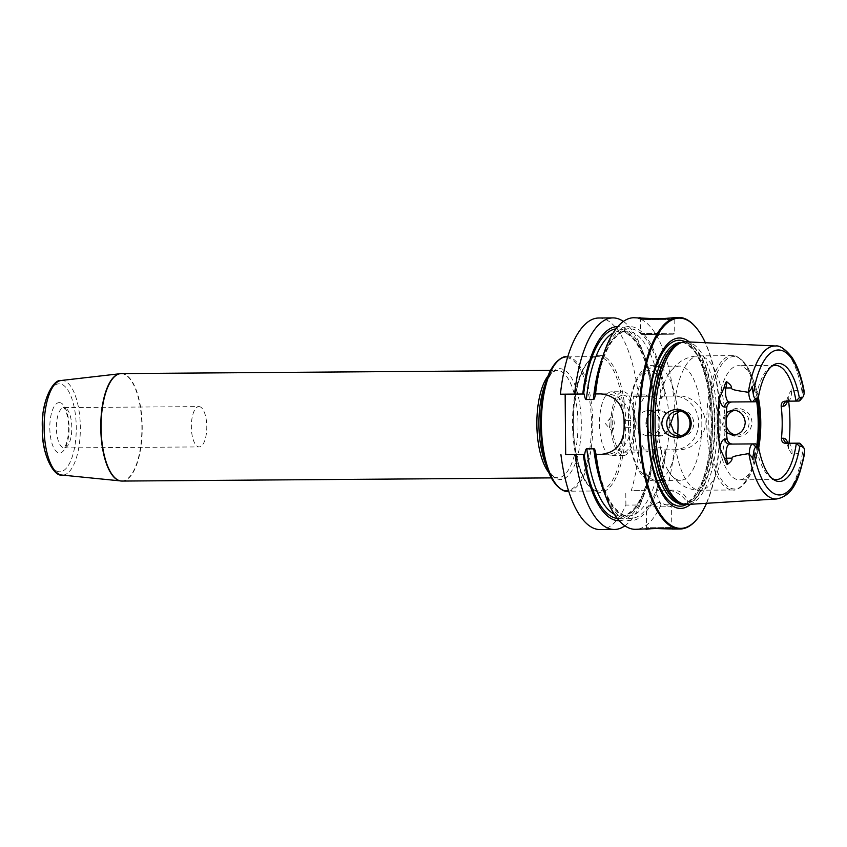 <?xml version="1.0" encoding="UTF-8"?>
<svg xmlns="http://www.w3.org/2000/svg" width="847" height="847" viewBox="0 0 847 847"><rect width="100%" height="100%" fill="white"/><g stroke="black" fill="none" stroke-linecap="round" stroke-linejoin="round"><path stroke-width="0.64" stroke-dasharray="4.24 3.18" d="M633.831 317.741A105.79 40.487 -90.4 0 1 673.534 396.025L662.968 396.142L673.63 396.068A26.871 24.828 89.1 0 1 698.68 422.642A26.871 24.828 89.1 0 1 674.307 449.799A26.871 24.828 89.1 0 1 674.096 449.799L663.434 449.884L674.011 449.757A105.79 40.487 -90.4 0 1 666.483 490.191L656.245 490.307L666.091 490.244A26.871 24.828 89.1 0 1 688.293 504.643L661.031 504.844L656.266 493.198A97.056 37.141 -90.4 0 1 603.805 491.376M695.429 326.794A105.79 40.487 -90.4 0 1 719.844 422.537A105.79 40.487 89.6 0 1 696.848 519.37M674.096 449.799L679.199 449.715C692.2 450.17 705.795 436.777 705.106 422.642C705.551 408.498 691.724 395.337 678.722 395.983L673.534 396.025M658.447 318.811L674.858 317.445M638.786 317.974L640.576 319.732L640.692 333.506L654.233 333.443L674.276 333.21L674.159 319.446L640.576 319.732L674.159 319.446L675.917 317.646M674.276 333.21L640.692 333.506L641.708 334.501L673.28 334.226L674.276 333.21M673.28 334.226L641.708 334.501M659.358 334.353L655.472 334.385L659.358 334.353M654.244 449.937L653.048 449.916A105.79 40.487 -90.4 0 1 645.52 490.339L645.71 490.381A97.056 37.141 89.6 0 0 654.244 449.937L633.757 450.096L633.291 396.364L652.952 396.216L654.487 398.397L661.465 398.344A92.355 35.341 89.6 0 0 626.949 331.23A92.355 35.341 89.6 0 0 600.375 363.607M623.381 321.426A105.79 40.487 -90.4 0 1 642.164 349.779A105.79 40.487 -90.4 0 1 652.582 396.174L652.899 396.216A94.875 36.305 -90.4 0 0 615.928 328.901M652.582 396.174L633.291 396.364M674.011 449.757L679.4 449.715L674.307 449.799M617.325 518.438A94.875 36.305 -90.4 0 0 653.376 449.948L654.922 447.756L661.899 447.703L663.434 449.884M662.968 396.142L661.465 398.344M658.31 436.311A13.266 12.26 -90.9 0 0 670.453 422.96A13.266 12.26 -90.9 0 0 658.077 409.789A13.266 12.26 -90.9 0 0 645.933 423.14A13.266 12.26 -90.9 0 0 658.31 436.311M657.727 410.467A12.599 11.636 89.1 0 0 646.303 423.193A12.599 11.636 89.1 0 0 658.045 435.644A12.599 11.636 -90.9 0 0 658.14 435.644A12.599 11.636 -90.9 0 0 669.575 422.918A12.599 11.636 -90.9 0 0 657.823 410.456A12.599 11.636 89.1 0 0 657.727 410.467L648.251 410.615A12.599 11.636 89.1 0 1 648.357 410.615A12.599 11.636 -90.9 0 1 660.099 423.077A12.599 11.636 -90.9 0 1 648.675 435.803A12.599 11.636 -90.9 0 1 648.569 435.803A12.599 11.636 89.1 0 1 636.828 423.352A12.599 11.636 89.1 0 1 648.251 410.615M646.759 423.574L646.748 422.907L646.759 423.574M653.048 449.916L638.86 450.011A105.79 40.487 -90.4 0 1 631.333 490.445L645.71 490.381M633.757 450.096L638.86 450.011M595.483 393.95L594.403 393.929M602.81 356.163A97.056 37.141 -90.4 0 1 665.403 396.11M656.266 493.198L656.245 490.307M665.88 449.852A97.056 37.141 -90.4 0 1 657.346 490.297M661.031 504.844A105.79 40.487 -90.4 0 1 635.398 529.322M595.483 393.908L605.489 393.834A26.871 24.828 89.1 0 1 630.549 420.514L630.602 427.237A26.871 24.828 89.1 0 1 606.23 454.278A26.871 24.828 89.1 0 1 606.018 454.288L602.683 454.31M565.15 394.173L584.144 393.993M598.691 318.006A105.79 40.487 -90.4 0 1 638.394 396.28M560.418 394.215L565.15 394.13M624.895 525.796A105.79 40.487 -90.4 0 0 640.078 504.992L625.891 505.098A105.79 40.487 -90.4 0 1 600.248 529.587M625.891 505.098L625.764 490.54M198.907 406.602A20.148 7.708 89.6 0 1 206.774 426.666A20.148 7.708 89.6 0 1 199.236 446.909A20.148 7.708 -90.4 0 1 199.214 446.909A20.148 7.708 -90.4 0 1 191.348 426.846A20.148 7.708 -90.4 0 1 198.886 406.602A20.148 7.708 89.6 0 0 198.886 406.602L63.938 407.598A20.148 7.708 89.6 0 0 63.917 407.598A20.148 7.708 -90.4 0 0 56.378 427.841A20.148 7.708 -90.4 0 0 64.245 447.904A20.148 7.708 89.6 0 0 71.804 427.661A20.148 7.708 89.6 0 0 63.938 407.598L63.493 407.523C62.445 406.285 67.993 409.323 68.692 427.714C68.258 446.189 62.752 449.238 63.8 447.989L64.245 447.904A20.148 7.708 -90.4 0 1 64.245 447.904L199.214 446.909M645.52 490.339L631.333 490.445M688.293 504.643C686.769 494.902 681.232 490.064 671.671 490.148L666.483 490.191M672.073 529.057L658.119 528.433M640.078 504.992L644.631 493.282L644.609 490.402M619.221 520.704A97.056 37.141 89.6 0 0 644.631 493.282M653.768 396.195A97.056 37.141 89.6 0 0 644.461 355.856A97.056 37.141 89.6 0 0 617.791 326.603M673.153 528.888L671.777 527.533L671.586 506.739L646.399 506.951L646.589 527.755L671.777 527.533L646.589 527.755L645.223 529.142M646.399 506.951L671.586 506.739L659.082 502.377L646.399 506.951M658.627 502.387L659.294 502.377M706.546 503.298A105.123 40.233 89.6 0 0 720.215 422.537A105.123 40.233 -90.4 0 0 705.36 342.717M689.331 341.966A85.219 32.61 -90.4 0 1 712.592 422.664A85.219 32.61 89.6 0 1 690.527 504.283M686.239 341.828A81.344 31.127 -90.4 0 1 717.314 422.642A81.344 31.127 89.6 0 1 687.436 504.473M723.772 422.589C724.28 431.187 729.098 435.909 738.224 436.766C746.853 435.263 751.448 430.467 751.988 422.388C751.3 414.331 746.631 409.599 737.97 408.222C728.865 409.207 724.132 414.003 723.772 422.589M789.002 443.246A77.321 29.592 -90.4 0 1 788.684 446.147L788.716 448.963L792.051 454.468L802.945 452.584L803.612 456.364C803.147 459.656 803.295 459.54 804.047 456.025L804.555 453.78M803.994 390.308L803.454 388.085C802.628 384.559 802.48 384.453 803.02 387.735L802.416 391.515L791.49 389.789L788.239 395.327L788.261 398.143A77.321 29.592 -90.4 0 1 788.642 401.15M735.111 410.16A12.599 11.636 89.1 0 1 737.25 409.916A12.599 11.636 89.1 0 1 737.345 409.916A12.599 11.636 89.1 0 1 749.087 422.367A12.599 11.636 89.1 0 1 737.663 435.093A12.599 11.636 89.1 0 1 737.568 435.104A12.599 11.636 89.1 0 1 735.524 434.924M726.133 425.363A12.599 11.636 89.1 0 1 726.101 419.731M726.493 432.753L724.937 431.176L721.898 422.653L724.778 414.088L726.377 412.447M680.713 435.824L682.777 436.004C689.68 435.199 693.365 430.975 693.841 423.331C693.238 415.686 689.469 411.515 682.555 410.816L680.3 411.07M682.777 436.004L678.574 436.078M758.351 397.434A57.098 21.853 89.6 0 0 754.306 382.876A57.098 21.853 89.6 0 0 738.51 365.671A57.098 21.853 89.6 0 0 717.081 423.129A57.098 21.853 -90.4 0 0 739.346 479.857A57.098 21.853 -90.4 0 0 754.899 462.42L752.591 468.751A66.161 25.315 -90.4 0 1 725.064 484.219A66.161 25.315 -90.4 0 1 708.77 423.214A66.161 25.315 89.6 0 1 724.079 361.605A66.161 25.315 89.6 0 1 751.914 376.576A66.161 25.315 89.6 0 1 757.578 399.117M758.721 447.809A57.098 21.853 -90.4 0 1 754.899 462.42M772.517 478.756A57.098 21.853 -90.4 0 1 771.045 477.962A57.098 21.853 -90.4 0 1 755.736 443.881M771.681 366.275A57.098 21.853 -90.4 0 0 770.23 367.09A57.098 21.853 -90.4 0 0 755.376 401.774L731.628 401.976M800.722 444.019A9.677 3.706 -90.4 0 1 802.945 452.584M800.309 400.176A9.677 3.706 89.6 0 0 802.416 391.515M701.835 422.844A57.098 21.853 -90.4 0 1 680.406 480.291A57.098 21.853 -90.4 0 1 669.045 472.139A57.098 21.853 -90.4 0 1 658.14 423.564A57.098 21.853 -90.4 0 1 668.325 374.427A57.098 21.853 -90.4 0 1 679.569 366.105A57.098 21.853 -90.4 0 1 701.835 422.844M677.526 412.055A57.098 21.853 89.6 0 0 661.782 368.434A57.098 21.853 89.6 0 0 655.769 366.285A57.098 21.853 89.6 0 0 634.339 423.733A57.098 21.853 -90.4 0 0 656.605 480.471A57.098 21.853 -90.4 0 0 662.598 478.227C660.131 481.477 654.964 481.89 647.119 479.444C641.01 475.442 636.478 468.613 633.524 458.947C630.221 448.614 628.495 436.893 628.336 423.775C628.315 403.468 631.714 387.397 638.532 375.549C645.594 365.015 653.344 362.643 661.782 368.434M677.664 434.818A57.098 21.853 -90.4 0 1 662.598 478.227M638.035 423.606A28.544 10.926 89.6 0 0 649.173 451.98A28.544 10.926 89.6 0 0 659.887 423.246A28.544 10.926 89.6 0 0 648.749 394.882A28.544 10.926 89.6 0 0 638.035 423.606M623 395.073A28.544 10.926 -90.4 0 0 612.286 423.796A28.544 10.926 89.6 0 0 623.413 452.171A28.544 10.926 89.6 0 0 634.128 423.436A28.544 10.926 -90.4 0 0 623 395.073L648.749 394.882M610.994 423.818A31.911 12.207 89.6 0 0 623.445 455.527A31.911 12.207 89.6 0 0 635.419 423.415A31.911 12.207 -90.4 0 0 622.969 391.716A31.911 12.207 -90.4 0 0 610.994 423.818M611.492 391.801A31.911 12.207 -90.4 0 0 599.517 423.902A31.911 12.207 89.6 0 0 611.958 455.612A31.911 12.207 89.6 0 0 623.932 423.5A31.911 12.207 -90.4 0 0 611.492 391.801L622.969 391.716M609.152 423.744A6.712 2.573 89.6 0 0 610.708 429.821A6.712 2.573 89.6 0 0 614.297 423.659A6.712 2.573 89.6 0 0 610.613 417.603A6.712 2.573 89.6 0 0 609.152 423.744M673.63 396.068L678.722 395.983M664.535 396.131A94.875 36.305 89.6 0 0 629.797 328.7A94.875 36.305 89.6 0 0 595.282 393.908M601.264 483.965A92.355 35.341 89.6 0 0 628.315 515.939A92.355 35.341 89.6 0 0 661.899 447.703M595.812 454.363A94.875 36.305 89.6 0 0 631.46 518.417A94.875 36.305 89.6 0 0 665.011 449.863M606.018 454.288L601.698 454.352M598.871 355.285A68.512 26.215 -90.4 0 1 625.689 423.362A68.512 26.215 -90.4 0 1 600.068 492.308A68.512 26.215 89.6 0 1 573.25 424.231A68.512 26.215 89.6 0 1 598.871 355.285M567.702 356.862L597.654 356.64C595.526 355.729 586.749 360.102 581.762 373.04C576.045 386.984 573.25 404.315 573.366 425.056C573.61 439.604 575.399 452.711 578.766 464.389C581.593 473.971 585.076 481.085 589.184 485.755L595.325 490.328L598.723 490.974A67.167 25.706 89.6 0 1 572.53 424.114A67.167 25.706 89.6 0 1 597.643 356.64A67.167 25.706 -90.4 0 1 597.738 356.64A67.167 25.706 -90.4 0 1 623.932 423.5A67.167 25.706 -90.4 0 1 598.818 490.974A67.167 25.706 89.6 0 1 598.723 490.974L568.686 491.196M566.696 356.862A67.167 25.706 -90.4 0 1 592.805 423.849A67.167 25.706 -90.4 0 1 567.691 491.196M559.973 359.202A66.5 25.452 89.6 0 1 565.447 357.55A66.5 25.452 -90.4 0 1 591.471 423.627A66.5 25.452 -90.4 0 1 566.611 490.54A66.5 25.452 89.6 0 1 560.926 488.963M549.025 472.774A53.732 20.561 89.6 0 0 557.824 477.835L554.234 476.628C553.546 476.152 549.978 474.447 545.182 462.801A55.415 21.207 89.6 0 0 560.598 479.497A55.415 21.207 -90.4 0 0 581.317 423.733A55.415 21.207 -90.4 0 0 559.634 368.678A55.415 21.207 89.6 0 0 544.621 385.597L551.005 373.855L553.462 371.632L556.987 370.372A53.732 20.561 -90.4 0 1 577.993 423.86A53.732 20.561 -90.4 0 1 557.898 477.835A53.732 20.561 89.6 0 1 557.824 477.835L551.429 477.888M548.305 375.57A53.732 20.561 89.6 0 1 556.955 370.372A53.732 20.561 -90.4 0 1 557.03 370.372L550.635 370.414M121.46 481.043A53.721 20.561 89.6 0 0 121.809 481.043A53.721 20.561 -90.4 0 0 141.894 426.994A53.721 20.561 -90.4 0 0 120.867 373.612A53.721 20.561 89.6 0 0 120.666 373.622M121.322 373.591A53.732 20.561 -90.4 0 1 142.211 427.174A53.732 20.561 -90.4 0 1 122.116 481.064M61.132 380.494A47.326 18.105 89.6 0 1 61.82 380.451A47.326 18.105 -90.4 0 1 80.338 427.47A47.326 18.105 -90.4 0 1 62.646 475.082A47.326 18.105 89.6 0 1 61.831 475.051M59.819 471.768A43.98 16.834 -90.4 0 1 42.604 428.063A43.98 16.834 -90.4 0 1 59.057 383.807A43.98 16.834 -90.4 0 1 76.262 427.513A43.98 16.834 -90.4 0 1 59.819 471.768M59.216 402.6A25.188 9.635 -90.4 0 1 69.073 427.629A25.188 9.635 -90.4 0 1 59.661 452.976A25.188 9.635 -90.4 0 1 49.804 427.947A25.188 9.635 -90.4 0 1 59.216 402.6M614.35 514.235A92.355 35.341 89.6 0 0 621.327 515.992A92.355 35.341 89.6 0 0 654.922 447.756M654.487 398.397A92.355 35.341 89.6 0 0 619.962 331.283A92.355 35.341 89.6 0 0 613.016 333.146M605.489 393.834L600.745 393.908M630.549 420.514L624.144 420.62M630.602 427.237L624.197 427.343M666.091 490.244L671.671 490.148M685.35 341.817A82.964 31.752 -90.4 0 1 711.438 422.674A82.964 31.752 89.6 0 1 686.557 504.494M682.131 503.859A80.677 30.873 89.6 0 0 712.412 422.674A80.677 30.873 -90.4 0 0 680.946 342.516C683 341.595 686.811 343.734 692.391 348.943C701.962 359.075 710.855 387.778 711.162 422.685C711.205 446.57 707.997 466.708 701.56 483.086L693.661 497.051C688.018 502.546 684.175 504.812 682.131 503.859M680.903 342.717A80.677 30.873 -90.4 0 1 683.031 342.506A80.677 30.873 -90.4 0 1 714.497 422.664A80.677 30.873 89.6 0 1 684.228 503.849L682.756 503.859M682.089 503.669A80.677 30.873 89.6 0 0 684.228 503.849L681.274 503.436A80.74 30.894 89.6 0 0 715.006 422.664A80.74 30.894 -90.4 0 0 680.088 342.95L681.56 342.516M776.604 498.978A76.505 29.274 89.6 0 0 802.511 452.711M775.471 346A76.505 29.274 -90.4 0 1 801.982 391.388M756.562 400.335A67.167 25.706 89.6 0 0 731.977 355.645A67.167 25.706 89.6 0 0 706.779 423.235A67.167 25.706 -90.4 0 0 732.973 489.979L699.866 490.222A67.167 25.706 -90.4 0 1 673.947 432.023M724.778 414.088A67.167 25.706 89.6 0 0 698.87 355.888A67.167 25.706 89.6 0 0 673.799 414.935M756.858 445.194A67.167 25.706 -90.4 0 1 732.973 489.979C737.981 491.419 748.61 482.038 752.591 468.751A66.161 25.315 -90.4 0 0 757.896 446.39M724.937 431.176A67.167 25.706 -90.4 0 1 699.866 490.222C693.365 490.191 687.425 488.518 682.036 485.193L676.478 481.011L669.045 472.139M732.104 401.944L729.288 401.986A5.04 4.659 -90.9 0 0 729.267 401.986L732.062 401.944M788.335 443.246A9.677 3.706 -90.4 0 1 792.051 454.468M787.498 401.171A14.706 5.633 89.6 0 0 788.261 398.143M787.89 443.214A14.706 5.633 -90.4 0 1 788.684 446.147M785.127 401.182L787.943 401.129A5.04 4.659 89.1 0 1 787.943 401.129L798.795 401.055M787.466 401.16A5.04 4.659 89.1 0 1 787.901 401.129A9.677 3.706 89.6 0 0 791.49 389.789M669.204 423.098A52.895 20.243 -90.4 0 1 649.427 476.321A52.895 20.243 -90.4 0 1 628.718 423.765A52.895 20.243 89.6 0 1 648.495 370.531A52.895 20.243 89.6 0 1 669.204 423.098M659.506 334.343L657.505 336.375L655.472 334.385M658.14 435.644L648.675 435.803M595.441 394.289C598.723 368.837 604.822 350.457 613.736 339.139C620.173 332.776 624.578 330.139 626.949 331.23L619.962 331.283C622.28 330.192 626.664 332.691 633.111 338.779C642.608 350.351 649.13 369.504 652.698 396.216M653.164 449.958C650.051 476.935 643.805 496.353 634.435 508.211C628.04 514.478 623.667 517.072 621.327 515.992L628.315 515.939C625.997 517.041 621.613 514.542 615.166 508.444C606.081 497.422 599.676 479.264 595.97 453.971M644.461 355.856L642.164 349.779M601.486 454.363L606.23 454.278M732.951 409.98L737.25 409.916M678.161 410.89L682.46 410.816M733.364 435.167L737.663 435.093M754.306 382.876L751.914 376.576C747.785 363.395 736.858 354.078 731.977 355.645L698.87 355.888C692.38 356.015 686.462 357.783 681.126 361.182L675.62 365.449L668.325 374.427M776.286 479.582L739.346 479.857M775.439 365.396L738.51 365.671M771.045 477.962L773.989 479.826M770.23 367.09L773.142 365.195M785.084 401.182L787.541 401.16M786.376 401.647L788.239 395.327M788.716 448.963L786.768 442.759M679.569 366.105L655.769 366.285M680.406 480.291L656.605 480.471M623.413 452.171L649.173 451.98M611.958 455.612L623.445 455.527M610.613 417.603L605.52 423.754L610.708 429.821"/><path stroke-width="1.27" d="M601.486 454.363L601.275 454.363C615.79 452.69 623.434 443.69 624.197 427.343A105.79 40.487 -90.4 0 1 624.144 423.987A105.79 40.487 -90.4 0 1 624.144 420.62C623.085 404.284 615.293 395.38 600.745 393.908L595.557 393.95A105.79 40.487 -90.4 0 1 605.033 350.055A105.79 40.487 -90.4 0 1 633.831 317.741L658.447 318.811M695.948 327.397A105.123 40.233 -90.4 0 0 639.76 423.86A105.123 40.233 89.6 0 0 697.356 518.756L696.848 519.37A105.79 40.487 89.6 0 1 680.152 528.994A105.79 40.487 89.6 0 1 638.882 423.871A105.79 40.487 -90.4 0 1 678.585 317.413A105.79 40.487 -90.4 0 1 695.429 326.794L695.948 327.397A105.123 40.233 -90.4 0 1 705.36 342.717M678.585 317.413L674.72 317.445C668.241 319.097 629.554 319.383 639.972 317.699L640.11 317.699M638.786 317.974L639.972 317.699M617.791 326.603A97.056 37.141 89.6 0 0 582.768 394.014L584.144 393.993C584.896 398.101 585.637 399.943 586.378 399.519L593.355 399.466C594.107 399.879 594.816 398.026 595.483 393.908M658.119 528.433L635.398 529.322A105.79 40.487 -90.4 0 1 606.113 497.443L603.805 491.376A97.056 37.141 -90.4 0 1 594.933 454.373L595.97 453.971M602.683 454.31L596.013 454.363C595.272 450.255 594.53 448.402 593.789 448.825A92.355 35.341 89.6 0 0 601.264 483.965M595.557 393.95L594.403 393.929A97.056 37.141 -90.4 0 1 602.81 356.163L605.033 350.055M606.113 497.443A105.79 40.487 -90.4 0 1 596.087 454.405L594.933 454.373M601.698 454.352L596.087 454.405M593.789 448.825L586.812 448.878C586.06 448.465 585.351 450.318 584.674 454.447L565.68 454.585L565.15 394.173M584.674 454.447L583.297 454.468A97.056 37.141 89.6 0 0 619.221 520.704M624.895 525.796A105.79 40.487 -90.4 0 1 614.446 529.481A105.79 40.487 -90.4 0 1 575.124 454.553L583.297 454.468M575.124 454.553L565.68 454.585M582.768 394.014L560.418 394.215A105.79 40.487 -90.4 0 1 598.691 318.006L612.879 317.9A105.79 40.487 -90.4 0 1 623.381 321.426M614.446 529.481L600.248 529.587A105.79 40.487 -90.4 0 1 560.936 454.659M574.605 394.109A105.79 40.487 -90.4 0 1 612.879 317.9M646.028 529.248L654.106 528.401C670.983 529.195 681.327 529.026 664.26 528.232M697.356 518.756A105.123 40.233 89.6 0 0 706.546 503.298M690.527 504.283A85.219 32.61 89.6 0 1 647.383 423.744A85.219 32.61 -90.4 0 1 689.331 341.966M655.07 423.669A81.344 31.127 -90.4 0 1 682.142 342.336A81.344 31.127 -90.4 0 1 686.239 341.828L775.471 346A76.505 29.274 -90.4 0 0 748.346 392.277C729.468 389.641 732.56 389.059 731.141 387.937C732.02 386.687 730.633 384.697 726.98 381.986C726.324 380.981 725.318 382.929 723.963 387.82L719.431 398.281A77.998 29.846 -90.4 0 0 718.097 423.193A77.998 29.846 -90.4 0 0 719.865 448.052L724.577 458.407A5.04 2.128 168.5 0 1 726.482 458.216L731.744 458.185C733.153 457.041 730.05 456.512 748.875 453.6A76.505 29.274 89.6 0 0 776.604 498.978L687.436 504.473A81.344 31.127 89.6 0 1 683.338 504.018A81.344 31.127 89.6 0 1 655.07 423.669M691.205 423.394C690.919 431.462 686.462 436.258 677.854 437.761C667.997 436.914 662.65 432.203 661.793 423.616C662.492 415.019 667.764 410.223 677.6 409.217C686.239 410.604 690.781 415.326 691.205 423.394M788.642 401.15A77.321 29.592 -90.4 0 1 789.933 422.113A77.321 29.592 -90.4 0 1 789.002 443.246M732.104 401.944C729.299 402.187 727.541 403.881 726.832 407.026A57.098 21.853 89.6 0 0 726.091 423.055A57.098 21.853 -90.4 0 0 727.107 439.064L724.958 439.095A5.04 4.659 -90.9 0 0 729.659 444.103L755.736 443.881L729.659 444.103A9.677 3.706 89.6 0 0 726.482 458.216L727.7 464.177C731.3 461.424 732.655 459.423 731.744 458.185M727.7 464.177C727.065 465.194 726.027 463.267 724.577 458.407M678.256 410.89A12.599 11.636 89.1 0 1 690.009 423.341A12.599 11.636 89.1 0 1 678.574 436.078A12.599 11.636 89.1 0 1 678.479 436.078A12.599 11.636 89.1 0 1 666.737 423.616A12.599 11.636 89.1 0 1 678.161 410.89A12.599 11.636 89.1 0 1 678.256 410.89M735.524 434.924A12.599 11.636 89.1 0 1 726.133 425.363M726.101 419.731A12.599 11.636 89.1 0 1 735.111 410.16M726.377 412.447L733.047 409.98C740.267 410.679 744.333 414.85 745.254 422.484C744.471 430.138 740.479 434.363 733.269 435.167L726.493 432.753M680.3 411.07L673.799 414.935L670.655 423.5L673.947 432.023L680.713 435.824M758.721 447.809A57.098 21.853 -90.4 0 0 760.775 422.399A57.098 21.853 89.6 0 0 758.351 397.434M771.681 366.275A57.098 21.853 -90.4 0 1 775.439 365.396A57.098 21.853 -90.4 0 1 795.989 401.097L785.127 401.182C782.437 401.425 781.114 403.108 781.178 406.242A57.098 21.853 89.6 0 1 782.194 422.251A57.098 21.853 -90.4 0 1 781.453 438.28L783.613 438.248A14.706 5.633 -90.4 0 1 787.89 443.214M755.736 443.881L758.616 447.227A59.036 22.594 -90.4 0 0 773.989 479.826A59.036 22.594 -90.4 0 0 799.748 446.549L796.349 443.214L785.497 443.288C782.797 443.087 781.453 441.414 781.453 438.28M799.748 446.549L802.3 446.507L799.166 443.172L796.349 443.214A57.098 21.853 -90.4 0 1 776.286 479.582A57.098 21.853 -90.4 0 1 772.517 478.756M727.107 439.064C727.869 442.187 729.659 443.849 732.464 444.061M755.63 398.439L758.181 398.397L755.376 401.774L752.559 401.817A9.677 3.706 -90.4 0 1 752.549 401.817A9.677 3.706 -90.4 0 1 748.78 392.394L751.395 388.593C752.401 385.321 752.718 385.438 752.348 388.921L753.279 393.982A6.31 2.414 -90.4 0 0 755.63 398.439L752.559 401.817L729.288 401.986A9.677 3.706 -90.4 0 1 729.278 401.986A9.677 3.706 -90.4 0 1 725.868 387.979L726.98 381.986M758.616 447.227L756.064 447.269A6.31 2.414 89.6 0 0 753.788 451.8L752.941 456.872C753.343 460.355 753.025 460.472 751.988 457.221L748.875 453.6M776.604 498.978C793.861 495.643 799.187 478.121 804.555 453.78L804.65 450.953A6.31 2.414 -90.4 0 0 803.316 447.057L800.722 444.019A9.677 3.706 -90.4 0 0 799.176 443.172L788.313 443.246A9.677 3.706 -90.4 0 1 788.313 443.246A9.677 3.706 -90.4 0 1 788.335 443.246M758.181 398.397A59.036 22.594 -90.4 0 1 773.142 365.195A59.036 22.594 -90.4 0 1 799.314 397.709L801.876 397.667A6.31 2.414 89.6 0 0 802.861 397.095A6.31 2.414 89.6 0 0 804.142 393.146L803.994 390.308C801.304 376.28 797.228 365.184 791.765 357.042C785.063 348.879 779.632 345.205 775.471 346M756.064 447.269L752.93 443.934A9.677 3.706 89.6 0 0 749.309 453.473M802.861 397.095L800.309 400.176A9.677 3.706 89.6 0 1 798.795 401.055L795.989 401.097L799.314 397.709M802.3 446.507A6.31 2.414 -90.4 0 1 803.316 447.057M785.497 443.288L799.166 443.172A9.677 3.706 -90.4 0 1 799.176 443.172M677.664 434.818A57.098 21.853 -90.4 0 0 678.034 423.013A57.098 21.853 89.6 0 0 677.526 412.055M600.375 363.607A92.355 35.341 89.6 0 0 593.355 399.466M567.702 356.862L566.601 356.862A67.167 25.706 -90.4 0 0 566.516 356.873A67.167 25.706 89.6 0 0 541.402 424.336A67.167 25.706 89.6 0 0 567.596 491.207A67.167 25.706 89.6 0 0 567.691 491.196M559.973 359.202A66.5 25.452 89.6 0 0 547.427 377.857C551.016 365.364 561.836 355.253 566.505 356.873L566.601 356.862A67.167 25.706 -90.4 0 1 566.696 356.862M568.686 491.196L567.596 491.207C562.81 492.901 551.895 482.917 548.115 470.498L545.182 462.801A55.415 21.207 89.6 0 1 544.621 385.597L547.427 377.857A66.5 25.452 89.6 0 0 548.115 470.498A66.5 25.452 89.6 0 0 560.926 488.963M548.305 375.57A53.732 20.561 89.6 0 0 536.86 424.262A53.732 20.561 89.6 0 0 549.025 472.774M122.116 481.064A53.732 20.561 -90.4 0 1 122.042 481.064A53.732 20.561 -90.4 0 1 101.089 427.576A53.732 20.561 -90.4 0 1 121.174 373.591A53.732 20.561 -90.4 0 1 121.248 373.591A53.732 20.561 -90.4 0 1 121.322 373.591M120.666 373.622A53.721 20.561 89.6 0 0 120.094 373.665A53.721 20.561 89.6 0 0 100.782 427.481A53.721 20.561 89.6 0 0 120.888 481.011A53.721 20.561 89.6 0 0 121.46 481.043M550.635 370.414L121.153 373.591L61.132 380.494A47.326 18.105 89.6 0 0 44.118 427.904A47.326 18.105 89.6 0 0 61.831 475.051L122.042 481.064L551.429 477.888M583.647 394.003A94.875 36.305 -90.4 0 1 615.928 328.901M617.325 518.438A94.875 36.305 -90.4 0 1 584.176 454.447M586.812 448.878A92.355 35.341 89.6 0 0 614.35 514.235M613.016 333.146A92.355 35.341 89.6 0 0 586.378 399.519M686.557 504.494A82.964 31.752 89.6 0 1 647.944 423.722A82.964 31.752 -90.4 0 1 685.35 341.817M681.56 342.516L680.946 342.516A80.677 30.873 -90.4 0 0 650.665 423.701A80.677 30.873 89.6 0 0 682.131 503.859L682.756 503.859M682.089 503.669A80.677 30.873 89.6 0 1 652.762 423.68A80.677 30.873 -90.4 0 1 680.903 342.717M682.142 342.336L680.088 342.95A80.74 30.894 -90.4 0 0 653.217 423.68A80.74 30.894 89.6 0 0 681.274 503.436L683.338 504.018M726.832 407.026L724.683 407.058A14.706 5.633 -90.4 0 1 719.431 398.281M724.958 439.095A14.706 5.633 89.6 0 0 719.865 448.052M756.858 445.194A67.167 25.706 -90.4 0 0 758.181 422.388A67.167 25.706 89.6 0 0 756.562 400.335M757.578 399.117A66.161 25.315 89.6 0 1 759.41 422.378A66.161 25.315 -90.4 0 1 757.896 446.39M752.348 388.921L751.395 388.593M731.141 387.937L725.868 387.979A5.04 2.096 10.5 0 1 723.963 387.82M752.549 401.817L729.278 401.986A5.04 4.659 -90.9 0 0 724.683 407.058M753.788 451.8A72.482 27.739 89.6 0 0 779.6 494.944A72.482 27.739 89.6 0 0 804.65 450.953M804.142 393.146A72.482 27.739 89.6 0 0 778.329 349.991A72.482 27.739 89.6 0 0 753.279 393.982M751.988 457.221L752.941 456.872M786.979 443.045L788.313 443.246A5.04 4.659 89.1 0 1 783.613 438.248M781.178 406.242L783.327 406.2A14.706 5.633 89.6 0 0 787.498 401.171M783.327 406.2A5.04 4.659 89.1 0 1 787.466 401.16M798.795 401.055L801.876 397.667M61.132 380.494C53.117 378.874 41.027 401.806 42.35 427.65C41.259 453.748 53.859 476.882 61.831 475.051M680.152 528.994L672.073 529.057M787.901 401.129L786.588 401.362"/></g></svg>

